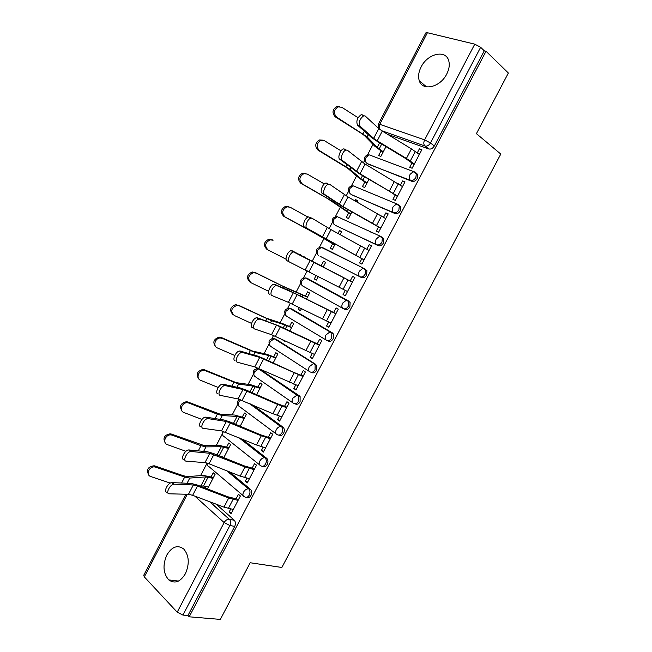 <?xml version="1.0" encoding="UTF-8"?>
<svg xmlns="http://www.w3.org/2000/svg" width="652" height="652" viewBox="0 0 652 652"><rect width="100%" height="100%" fill="white"/><g stroke="black" fill="none" stroke-linecap="round" stroke-linejoin="round"><path stroke-width="0.98" d="M367.239 163.546L411.877 181.321C413.971 181.843 415.78 180.889 417.304 178.444L417.72 174.565L416.22 173.041M351.412 194.589L394.973 213.538C397.035 214.125 398.82 213.204 400.336 210.783L400.711 206.733L399.301 205.29M335.666 225.486L378.152 245.608C380.173 246.26 381.942 245.38 383.441 242.968L383.775 238.754L382.463 237.401M321.387 247.377L364.215 268.559L365.43 269.806L365.136 274.223C363.645 276.611 361.901 277.459 359.92 276.75L320.059 256.26L361.412 277.54C363.392 278.249 365.128 277.41 366.62 275.022L366.905 270.621L364.362 268.64M343.49 308.738L344.737 309.333C346.685 310.107 348.396 309.301 349.88 306.929L350.108 302.332L347.492 300.45L348.6 301.591L348.364 306.187C346.88 308.567 345.161 309.374 343.213 308.6C341.664 307.548 341.452 305.739 342.585 303.172L346.302 300.238L347.492 300.45L306.733 278.168L305.552 277.931L301.917 280.702C300.857 283.164 301.102 284.924 302.667 285.975L343.001 308.486M327.206 340.588L328.135 340.988C330.042 341.819 331.738 341.053 333.213 338.698L333.376 333.905L330.841 332.194L331.835 333.221L331.664 338.021C330.189 340.377 328.494 341.143 326.587 340.32C325.006 339.325 324.769 337.565 325.894 335.014L329.782 332.015L330.841 332.194L290.898 308.592L289.838 308.388L286.041 311.216C284.981 313.661 285.25 315.372 286.847 316.367L326.122 340.034M310.996 372.268L311.607 372.504C313.482 373.392 315.144 372.667 316.611 370.328L316.709 365.332L314.272 363.808L315.144 364.704L315.046 369.708C313.579 372.056 311.909 372.781 310.034 371.893C308.42 370.972 308.168 369.252 309.276 366.717L313.335 363.653L314.272 363.808L275.12 338.885L274.19 338.706L270.23 341.591C269.178 344.02 269.463 345.699 271.085 346.628L309.333 371.436M294.859 403.775L295.152 403.873C296.986 404.827 298.632 404.134 300.091 401.811L300.116 396.612L297.768 395.275L298.518 396.041L298.494 401.257C297.035 403.588 295.389 404.273 293.547 403.327C291.9 402.48 291.631 400.793 292.732 398.282L296.97 395.153L297.768 395.275L259.414 369.048L258.624 368.902L254.484 371.844C253.441 374.256 253.742 375.894 255.397 376.766L292.634 402.692M278.771 435.12C280.572 436.123 282.194 435.471 283.636 433.164C284.59 431.119 284.565 429.309 283.579 427.745L282.96 427.117L281.338 426.612L281.957 427.239C282.944 428.812 282.96 430.622 282.014 432.667C280.564 434.982 278.942 435.634 277.133 434.623C275.462 433.841 275.168 432.203 276.269 429.709C277.45 427.679 278.926 426.62 280.686 426.506L250.409 403.955M262.585 466.319C264.329 467.239 265.886 466.596 267.255 464.379C268.241 462.227 268.192 460.353 267.116 458.739L265.462 458.291C266.546 459.904 266.595 461.787 265.608 463.947C264.166 466.237 262.56 466.856 260.8 465.789C259.088 465.072 258.779 463.474 259.871 460.997C261.11 458.894 262.642 457.81 264.476 457.728L265.087 457.9M246.464 497.378C248.151 498.226 249.643 497.59 250.947 495.463C251.965 493.197 251.892 491.249 250.71 489.595L249.04 489.212C250.213 490.858 250.286 492.822 249.268 495.08C247.841 497.362 246.26 497.941 244.524 496.816C242.788 496.164 242.462 494.607 243.538 492.154C244.842 489.97 246.44 488.861 248.339 488.821L227.32 471.021M166.855 554.982C162.519 565.088 163.163 573.401 168.77 579.913C174.744 584.07 180.286 582.016 185.388 573.744C189.659 563.793 189.129 555.561 183.791 549.057C177.678 544.559 172.03 546.531 166.855 554.982M421.111 66.977C418.576 72.022 417.973 76.61 419.285 80.742C422.349 91.5 440.222 87.433 446.734 74.059C449.212 69.145 449.864 64.654 448.682 60.587C445.658 49.226 427.435 53.741 421.111 66.977M373.001 144.369L367.516 154.915M364.59 160.531L363.327 162.967M356.562 175.967L351.404 185.869M348.51 191.435L346.204 195.861M340.189 207.426L335.364 216.692M332.487 222.218L329.162 228.607M323.881 238.746L319.39 247.377M316.538 252.87L312.43 260.751M307.206 270.792L303.49 277.931M300.645 283.392L296.244 291.851M290.336 303.204L287.654 308.347M284.818 313.791L280.132 322.813M273.538 335.47L271.892 338.641M269.064 344.077L264.084 353.637M256.823 367.598L256.195 368.796M253.367 374.232L248.11 384.338M237.735 404.264L232.202 414.9M222.169 434.175L216.358 445.34M206.66 463.963L200.58 475.642M378.396 124.1L425.846 32.877L427.41 32.73L474.77 44.157L480.646 47.294L484.273 50.823L434.346 145.966C432.814 148.42 430.98 149.422 428.845 148.966L387.655 134.353M508.373 73.024L486.033 51.255L189.186 616.808L220.327 619.4L250.197 562.749L281.851 567.468L500.785 154.068L476.408 133.652L508.373 73.024M484.273 50.823L486.033 51.255M216.244 504.208L234.182 520.125L229.561 519.391C230.841 521.078 230.947 523.116 229.887 525.504L182.919 615.081L177.205 612.187L144.312 576.898L143.725 575.276L185.885 494.224M182.919 615.081L187.955 615.504L189.186 616.808M230.767 508.935L229.186 511.959L231.118 513.67L240.392 495.96L238.445 494.289L236.032 498.886M207.475 488.959L215.07 474.379L213.237 472.814L211.109 476.889M246.912 478.12L245.242 481.306L247.76 481.909M245.242 481.306L247.214 482.945L256.538 465.161L254.541 463.564L252.128 468.169M223.791 457.663L230.669 444.477L228.787 442.977L226.66 447.06M263.123 447.166L261.37 450.524L263.848 451.208M261.37 450.524L263.384 452.089L272.748 434.224L270.702 432.7L268.29 437.313M240.18 426.229L246.326 414.444L244.41 413.009L242.275 417.101M279.406 416.082L277.565 419.603L280.001 420.377M277.565 419.603L279.627 421.094L289.023 403.156L286.945 401.697L284.525 406.326M256.643 394.656L262.055 384.289L260.099 382.92L257.964 387.019M295.763 384.859L293.832 388.543L296.228 389.407M293.832 388.543L295.935 389.969L305.372 371.958L303.253 370.572L300.825 375.202M273.18 362.944L277.842 354.003L275.845 352.699L273.71 356.807M282.609 339.733L284.737 340.784M282.536 339.879L284.549 341.151L284.753 340.752M312.194 353.506L310.173 357.353L312.528 358.307M310.173 357.353L312.316 358.714L321.803 340.613L319.627 339.301L317.198 343.938M289.79 331.094L293.702 323.588L291.664 322.349L289.521 326.465M299.333 307.638L298.38 309.472L300.548 310.466M298.38 309.472L300.433 310.678L301.468 308.698M328.69 322.007L326.579 326.033L328.893 327.076M326.579 326.033L328.771 327.312L338.29 309.138L336.082 307.899L333.645 312.544M306.473 299.105L309.635 293.041L307.548 291.876L305.405 296M316.138 275.397L314.297 278.95L316.424 280.018M314.297 278.95L316.391 280.083L318.266 276.497M345.258 290.376L343.058 294.565L345.332 295.706M343.058 294.565L345.291 295.78L354.859 277.524L352.602 276.358L354.851 277.54M325.625 262.373L323.506 261.273L325.617 262.389L323.229 266.97M332.642 243.75L330.271 248.29L332.414 249.357L335.087 244.223M361.852 258.697L359.611 262.968L361.893 264.109L371.501 245.771L369.195 244.679L371.404 245.959M340.116 234.581L341.689 231.574L339.529 230.539L341.599 231.737M369.969 231.623L371.281 232.405M348.706 212.935L346.326 217.499L348.502 218.501L351.974 211.835M378.494 226.929L376.237 231.232L378.559 232.299L388.209 213.88L385.862 212.854L388.03 214.231M357.084 202.047L357.818 200.637L355.617 199.675L357.655 200.955M364.835 181.981L362.439 186.578L364.664 187.507L368.934 179.316M395.21 195.021L392.936 199.349L395.308 200.343L404.998 181.843L402.602 180.897L404.729 182.364M381.037 150.897L378.625 155.526L380.89 156.39L385.976 146.643M411.991 162.976L409.709 167.336L412.121 168.249L421.86 149.675L419.415 148.795L421.494 150.359M308.103 278.844L348.999 301.2M291.998 309.089L332.381 332.887M275.959 339.227L315.837 364.435M259.993 369.26L299.366 395.845M252.617 404.916L282.96 427.117M241.916 438.935L266.627 458.258M229.569 471.909L250.368 489.261M229.186 511.959L231.737 512.472M355.617 199.675L354.99 200.865M339.529 230.539L338.013 233.44M323.506 261.273L321.354 265.405M206.056 486.588L205.266 488.112M340.091 217.809L339.268 217.597M324.142 248.428L322.984 248.184M307.752 278.722L306.864 278.657M291.583 308.991L290.873 308.999M275.584 339.179L274.997 339.219M259.708 369.252L259.211 369.309M187.955 615.504L234.712 526.4C235.763 524.029 235.649 521.999 234.378 520.32L234.182 520.125M352.602 276.358L350.165 281.012M369.195 244.679L366.823 249.211M385.862 212.854L383.563 217.255M402.602 180.897L400.377 185.16M419.415 148.795L417.264 152.918M174.206 484.183L173.945 484.191C170.017 484.273 165.258 493.955 169.218 493.8L188.485 494.297L193.334 484.982L174.206 484.183L171.745 482.61C167.808 482.684 163.065 492.35 167.026 492.203M238.575 499.44L227.964 496.816L196.774 484.86L191.175 483.442L172.006 482.602M238.061 500.41L228.738 497.998L197.483 486.025L193.334 484.982M233.318 509.457L223.962 507.126L192.65 495.3L188.485 494.297M148.46 474.428C146.219 469.53 148.11 466.645 154.133 465.764L154.826 465.944L155.746 467.191L155.054 467.011C149.292 465.715 145.249 474.998 150.881 476.588L170.286 483.091M213.017 478.332L205.608 476.897L189.765 478.071L184.679 477.077L155.746 467.191M208.428 487.117L203.497 486.017L199.496 485.903M213.473 477.443L203.367 475.447L187.466 476.571L183.701 475.83L154.826 465.944M191.175 451.486L190.775 451.486C186.904 451.624 182.381 461.111 186.162 461.143L204.948 462.651L209.814 453.295L191.175 451.486L188.55 449.945C184.671 450.076 180.156 459.554 183.945 459.595M254.622 468.804L244.166 465.854L213.155 453.393L207.629 451.803L188.95 449.945M254.182 469.644L244.989 466.946L209.814 453.295M249.423 478.731L240.189 476.115L209.056 463.784L204.948 462.651M208.224 418.641L207.695 418.633C203.88 418.812 199.569 428.119 203.188 428.34L221.484 430.874L226.374 421.477L208.224 418.641L205.429 417.133C201.615 417.313 197.32 426.604 200.938 426.832M270.751 438.038L260.433 434.754L229.61 421.779L224.158 420.027L205.967 417.141M270.376 438.739L261.305 435.772L226.374 421.477M265.6 447.867L256.489 444.974L221.484 430.874M165.143 442.716C162.625 437.948 164.328 434.974 170.262 433.792L172.283 435.202L171.223 434.949C165.559 434.012 162.014 443.018 167.393 444.648L185.918 451.29M228.591 448.454L221.313 446.742L205.983 446.881L200.979 445.691L172.283 435.202M223.995 457.272L220.702 456.424M265.225 458.03L266.358 458.535M228.991 447.688L219.048 445.324L203.66 445.406L171.313 434.045M181.924 410.866C179.121 406.237 180.637 403.18 186.472 401.689L187.882 401.999L188.893 403.075L187.483 402.765C181.941 402.162 178.835 410.899 183.986 412.561L201.933 419.432M244.239 418.445L237.083 416.465L222.275 415.544L217.352 414.175L188.893 403.075M244.573 417.81L234.802 415.071L219.928 414.101L187.882 401.999M225.347 385.634L224.687 385.617C220.947 385.845 216.839 394.99 220.286 395.381L238.094 398.951L243.009 389.513L225.347 385.634L222.397 384.167C218.648 384.387 214.557 393.515 218.012 393.922M286.937 407.133L276.774 403.523L246.138 390.035L240.759 388.103L223.057 384.191M286.644 407.704L277.695 404.452L243.009 389.513M281.843 416.864L272.854 413.702L238.094 398.951M242.552 352.487L241.77 352.447C238.102 352.716 234.182 361.705 237.475 362.276L254.777 366.889L259.708 357.402L242.552 352.487L239.447 351.037C235.779 351.306 231.867 360.279 235.16 360.858M303.204 376.098L293.188 372.153L262.74 358.144L257.442 356.041L240.229 351.078M302.976 376.53L259.708 357.402M298.151 385.739L254.777 366.889M259.838 319.178L258.942 319.113C255.348 319.431 251.599 328.274 254.728 329.015L271.534 334.68L276.489 325.152L256.586 317.752C252.992 318.062 249.251 326.897 252.389 327.646M319.537 344.932L279.415 326.114L257.483 317.817M319.382 345.226L276.489 325.152M314.541 354.468L271.534 334.68M198.811 378.885C195.706 374.403 197.026 371.257 202.772 369.456L204.516 369.806L205.576 370.801L203.823 370.45C198.436 370.149 195.722 378.633 200.653 380.336L218.224 387.492M259.952 388.315L252.919 386.057L238.632 384.077L205.576 370.801M260.221 387.801L250.621 384.688L236.26 382.667L204.516 369.806M215.796 346.766C212.389 342.43 213.514 339.211 219.162 337.092L221.232 337.475L222.34 338.388L220.262 338.005C215.03 337.972 212.666 346.22 217.385 347.956L234.761 355.487M275.731 358.054L268.828 355.519L255.062 352.463L222.34 338.388M275.935 357.671L266.505 354.183L252.674 351.086L221.232 337.475M232.886 314.5C229.17 310.328 230.091 307.027 235.649 304.59L239.178 305.821L236.798 305.421C231.134 307.98 230.27 311.314 234.207 315.438L251.558 323.408M291.574 327.671L284.802 324.851L271.566 320.719L239.178 305.821M291.713 327.41L282.455 323.539L265.698 317.923L238.021 304.989M277.198 285.715L276.195 285.617C272.683 285.975 269.089 294.696 272.071 295.6L288.371 302.324L293.351 292.756L273.816 284.305C270.295 284.655 266.709 293.367 269.7 294.272M335.943 313.628L291.02 291.477L274.818 284.402M335.861 313.775L293.351 292.756M330.996 323.066L288.371 302.324M249.912 281.998C246.065 277.956 246.847 274.606 252.234 271.957L256.089 273.106L253.432 272.699C248.029 275.356 247.247 278.714 251.093 282.772L268.632 291.297M307.491 297.157L288.143 288.828L256.089 273.106M307.557 297.019L282.324 285.926L254.891 272.365M294.647 252.096L293.539 251.965C290.107 252.357 286.652 260.963 289.496 262.031L287.092 260.751C284.248 259.675 287.687 251.085 291.126 250.702L352.414 282.194L292.235 250.833M347.524 291.525L289.496 262.031M267.833 249.83L266.831 249.268C263.074 245.282 263.775 241.916 268.926 239.17L273.082 240.246L270.164 239.83C265.005 242.585 264.305 245.959 268.062 249.952L286.106 259.219M271.835 239.594L273.082 240.246M369.032 250.474L330.98 229.618L312.169 218.322L310.971 218.151C307.622 218.575 304.297 227.075 306.994 228.298L304.557 227.067C301.852 225.845 305.169 217.352 308.526 216.937L311.958 218.216M364.077 259.936L304.557 227.067M364.126 259.838L306.994 228.298M334.729 244.907L314.101 232.862L283.824 216.391C280.156 212.454 280.784 209.072 285.706 206.244L288.852 206.668M308.029 217.083L290.148 207.238L287.002 206.814C282.063 209.651 281.436 213.041 285.103 216.986L283.824 216.391M334.778 244.826L312.161 231.647L285.103 216.986M385.731 218.616L348.005 196.912L329.782 184.394L328.494 184.174C325.226 184.63 322.023 193.041 324.582 194.418L322.112 193.236C319.545 191.851 322.74 183.448 326.016 183L327.304 183.228M380.678 228.257L341.844 206.179L322.112 193.236M380.801 228.021L342.976 206.57L324.582 194.418M350.76 214.174L327.646 198.64L300.898 183.359C297.32 179.463 297.882 176.064 302.593 173.171L305.886 173.562M324.321 183.954L307.296 174.076L303.938 173.652C299.211 176.553 298.64 179.96 302.226 183.872L300.898 183.359M350.874 213.954L333.351 201.851L302.226 183.872M372.357 232.903L371.045 232.12M402.504 186.611L365.104 164.068L347.475 150.302L346.106 150.033C342.919 150.514 339.814 158.844 342.243 160.376L339.749 159.235C337.312 157.711 340.401 149.381 343.596 148.909L344.965 149.186M397.345 196.448L388.209 190.514L358.869 173.465L339.749 159.235M397.549 196.065L360.051 173.766L342.243 160.376M366.856 183.31L358.445 177.605L347.679 168.232L318.046 150.18C314.549 146.309 315.063 142.894 319.586 139.944L322.732 140.156M341.045 150.848L324.517 140.759L320.971 140.335C316.44 143.293 315.927 146.716 319.431 150.604L318.046 150.18M367.035 182.959L360.89 178.778L350.205 169.43L319.431 150.604M419.342 154.467L411.428 148.884L382.284 131.068L378.779 128.566L365.242 116.056L363.808 115.722C359.831 118.623 358.559 122.103 359.994 126.17L357.467 125.086C356.016 121.019 357.28 117.539 361.265 114.654L362.708 114.98M414.093 164.491L405.12 158.208L375.976 140.604L371.216 137.287L357.467 125.086M414.37 163.962L406.416 158.46L377.215 140.816L373.686 138.354L359.994 126.17M383.017 152.307L374.786 146.211L364.582 135.706L361.518 133.424L335.275 116.855C331.868 112.992 332.324 109.569 336.668 106.561L339.659 106.626M358.054 117.71L341.819 107.295L338.103 106.871C333.759 109.878 333.286 113.309 336.709 117.181L335.275 116.855M383.27 151.826L377.263 147.344L367.133 136.871L336.709 117.181M369.692 155.029L414.819 172.038L416.318 173.562L415.903 177.45C414.379 179.903 412.569 180.865 410.467 180.343L368.062 164.1M411.877 181.321L410.467 180.343C409.048 178.998 408.918 177.018 410.084 174.377L413.205 171.696L417.72 174.565M353.49 185.95L397.875 204.353L399.285 205.796L398.902 209.854C397.394 212.283 395.601 213.204 393.547 212.617L351.99 194.948M394.973 213.538L393.547 212.617C392.088 211.354 391.942 209.414 393.099 206.79L396.359 204.043L400.711 206.733M337.386 216.725L381.004 236.529L382.325 237.882L381.982 242.104C380.483 244.516 378.714 245.405 376.693 244.753L335.992 225.673M378.152 245.608L376.693 244.753C375.21 243.563 375.039 241.664 376.188 239.064L379.594 236.252L383.775 238.754M361.412 277.54L359.92 276.75C358.396 275.625 358.209 273.775 359.35 271.191L362.903 268.314L366.905 270.621M428.845 148.966L424.957 146.007L381.779 130.75M427.41 32.73L379.766 124.304L424.623 139.878L474.77 44.157M209.846 501.796L229.154 519.163L209.553 501.681M177.205 612.187L224.149 522.578L194.793 496.107M187.303 494.265L144.312 576.898M322.642 247.613L364.093 268.502M308.257 278.926L305.38 277.899M292.438 309.284L289.415 308.29M276.692 339.529L273.522 338.559M261.012 369.635L257.703 368.698M276.024 433.8L239.773 406.775C238.094 405.968 237.768 404.37 238.803 401.974L240.71 399.774M239.691 438.005L264.476 457.728L238.852 437.663M259.512 464.77L224.207 436.653C222.503 435.911 222.161 434.346 223.188 431.974L223.538 431.388M243.098 495.601L208.713 466.416C207.36 465.976 206.847 464.876 207.165 463.124M317.548 254.451C315.291 250.156 316.554 247.784 321.338 247.352L317.866 250.066C316.79 252.544 317.027 254.345 318.559 255.462M333.416 223.717C331.273 219.488 332.536 217.132 337.206 216.643L333.881 219.3C332.797 221.794 333.009 223.636 334.517 224.818M349.358 192.862C347.329 188.697 348.592 186.342 353.148 185.804L349.961 188.404C348.869 190.914 349.065 192.788 350.54 194.035M365.373 161.883C363.449 157.768 364.712 155.42 369.154 154.826L366.114 157.368C365.014 159.895 365.185 161.818 366.636 163.13M234.712 526.4L229.887 525.504L224.149 522.578C225.51 520.312 227.181 519.171 229.154 519.163L234.378 520.32M434.346 145.966L430.475 142.975C428.934 145.453 427.093 146.464 424.957 146.007C423.555 144.589 423.45 142.543 424.623 139.878L430.475 142.975L480.646 47.294M379.382 129.08L379.766 124.304L378.372 124.141L378.519 128.33M228.355 508.446L233.123 499.351M192.65 495.3L197.483 486.025M223.962 507.126L228.738 497.998M208.102 477.182L203.497 486.017M184.679 477.077L181.59 483.026M189.765 478.071L187.067 483.262M205.608 476.897L200.987 485.764M244.533 477.541L249.317 468.405M209.056 463.784L213.905 454.468M240.189 476.115L244.989 466.946M260.784 446.506L265.592 437.329M225.535 432.137L230.409 422.773M256.489 444.974L261.305 435.772M223.75 447.142L219.227 455.829M200.979 445.691L198.29 450.874M205.983 446.881L203.628 451.404M221.313 446.742L217.035 454.949M239.471 416.978L235.649 424.322M217.352 414.175L215.062 418.584M222.275 415.544L220.262 419.407M237.083 416.465L233.465 423.401M277.108 415.34L281.933 406.123M242.088 400.344L246.986 390.939M272.854 413.702L277.695 404.452M293.498 384.036L298.347 374.778M258.714 368.404L263.636 358.959M289.292 382.284L294.15 372.993M309.969 352.593L314.834 343.294M275.421 336.326L280.36 326.839M305.804 350.735L310.686 341.403M255.258 386.685L252.137 392.675M233.799 382.512L231.908 386.147M238.632 384.077L236.969 387.264M252.919 386.057L249.969 391.722M271.11 356.261L268.697 360.89M250.311 350.711L248.836 353.563M255.062 352.463L253.758 354.973M268.828 355.519L266.546 359.896M287.027 325.715L285.34 328.958M266.904 318.771L265.837 320.825M271.566 320.719L270.613 322.544M284.802 324.851L283.196 327.932M326.505 321.012L331.395 311.672M292.194 304.109L297.157 294.574M322.39 319.04L327.288 309.667M303.017 295.03L302.047 296.888M283.571 286.684L282.919 287.94M288.143 288.828L287.548 289.961M300.849 294.052L299.92 295.821M343.115 289.292L348.021 279.912M309.048 271.737L314.028 262.169M339.04 287.206L343.971 277.793M305.283 269.83L310.279 260.213M319.072 264.215L318.836 264.671M300.311 254.459L300.075 254.908M304.794 256.798L304.565 257.238M316.962 263.115L316.725 263.571M359.798 257.426L364.729 248.004M325.967 239.227L330.98 229.618M355.772 255.234L360.719 245.78M322.267 237.181L327.288 227.524M330.719 241.868L330.434 242.414M328.616 240.743L328.363 241.224M376.554 225.429L381.51 215.967M342.976 206.57L348.005 196.912M372.577 223.123L377.549 213.62M339.325 204.386L344.37 194.687M347.63 209.406L346.603 211.37M329.513 198.232L329.024 199.178M333.751 201.085L333.351 201.851M345.544 208.241L344.59 210.066M393.384 193.285L398.364 183.782M360.051 173.766L365.104 164.068M389.456 190.865L394.452 181.321M356.465 171.443L361.534 161.704M364.623 176.806L362.846 180.205M346.888 164.785L345.967 166.553M350.972 167.955L350.205 169.43M362.545 175.6L360.89 178.778M410.287 161.003L415.291 151.451M377.215 140.816L382.284 131.068M406.416 158.46L411.428 148.884M373.686 138.354L378.779 128.566M381.689 144.051L379.162 148.9M364.338 131.182L362.985 133.79M368.274 134.671L367.133 136.871M379.627 142.804L377.263 147.344M178.493 581.071L168.77 579.913M426.563 86.887L419.285 80.742M250.71 489.595L248.339 488.821L226.774 470.809M206.415 462.912L207.181 464.957M267.116 458.739L264.476 457.728M283.579 427.745L280.686 426.506L249.203 403.425M300.116 396.612L296.97 395.153L258.624 368.902C253.791 368.804 252.275 370.996 254.084 375.47M316.709 365.332L274.19 338.706C269.366 338.747 267.923 340.98 269.855 345.405M333.376 333.905L289.838 308.388C285.014 308.567 283.636 310.841 285.706 315.226M350.108 302.332L305.552 277.931C300.727 278.257 299.415 280.588 301.623 284.932M222.242 431.021L222.748 435.243M239.398 399.301C237.246 400.98 236.912 403.017 238.379 405.414M173.945 484.191L171.745 482.61M154.133 465.764L155.054 467.011M190.775 451.486L188.55 449.945M207.695 418.633L205.429 417.133M170.262 433.792L171.223 434.949M186.472 401.689L187.483 402.765M224.687 385.617L222.397 384.167M241.77 352.447L239.447 351.037M258.942 319.113L256.586 317.752M202.772 369.456L203.823 370.45M219.162 337.092L220.262 338.005M235.649 304.59L236.798 305.421M276.195 285.617L273.816 284.305M252.234 271.957L253.432 272.699M293.539 251.965L291.126 250.702M268.926 239.17L270.164 239.83M310.971 218.151L308.526 216.937M285.706 206.244L287.002 206.814M328.494 184.174L326.016 183M302.593 173.171L303.938 173.652M346.106 150.033L343.596 148.909M319.586 139.944L320.971 140.335M363.808 115.722L361.265 114.654M336.668 106.561L338.103 106.871"/></g></svg>
